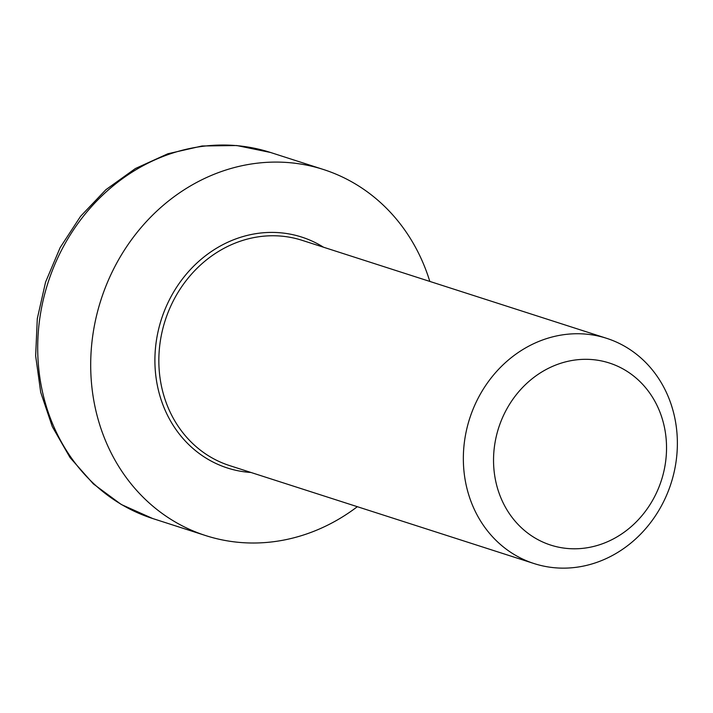 <?xml version="1.0" encoding="UTF-8"?>
<svg xmlns="http://www.w3.org/2000/svg" width="713" height="713" viewBox="0 0 713 713"><rect width="100%" height="100%" fill="white"/><g stroke="black" fill="none" stroke-linecap="round" stroke-linejoin="round"><path stroke-width="1.07" d="M530.285 562.254A118.322 105.782 107.8 0 0 534.117 563.573A118.322 105.782 107.8 0 0 670.345 485.491A118.322 105.782 107.8 0 0 610.435 339.629A118.322 105.782 107.8 0 0 606.603 338.31A118.322 105.782 107.8 0 0 470.375 416.392A118.322 105.782 107.8 0 0 530.285 562.254M429.814 281.421A192.278 171.895 107.8 0 0 329.718 171.673A192.278 171.895 107.8 0 0 323.488 169.516A192.278 171.895 107.8 0 0 102.119 296.403A192.278 171.895 107.8 0 0 199.471 533.431A192.278 171.895 107.8 0 0 205.701 535.588A192.278 171.895 107.8 0 0 357.329 506.693M547.646 544.028A95.64 85.498 -72.2 0 1 526.764 383.38A95.64 85.498 -72.2 0 1 665.692 434.752A95.64 85.498 -72.2 0 1 547.646 544.028M534.117 563.573L229.613 465.598A118.322 105.782 -72.2 0 1 225.78 464.27A118.322 105.782 -72.2 0 1 165.871 318.408A118.322 105.782 -72.2 0 1 302.098 240.326L606.603 338.31M323.497 247.206A121.281 108.421 107.8 0 0 167.056 304.674A121.281 108.421 107.8 0 0 223.517 466.65A121.281 108.421 107.8 0 0 251.003 472.478M146.477 516.381A192.278 171.895 -72.2 0 1 49.126 279.353A192.278 171.895 -72.2 0 1 270.494 152.466L236.752 145.532L202.082 145.987L167.849 153.767L135.39 168.535L105.916 189.676L80.542 216.351L60.177 247.554L45.579 282.081L37.299 318.64L35.65 355.849L40.712 392.328L52.316 426.686L70.079 457.612L93.35 483.895L121.255 504.483L152.707 518.529A192.278 171.895 -72.2 0 1 146.477 516.381M152.707 518.529L205.701 535.588M270.494 152.466L323.488 169.516"/></g></svg>

